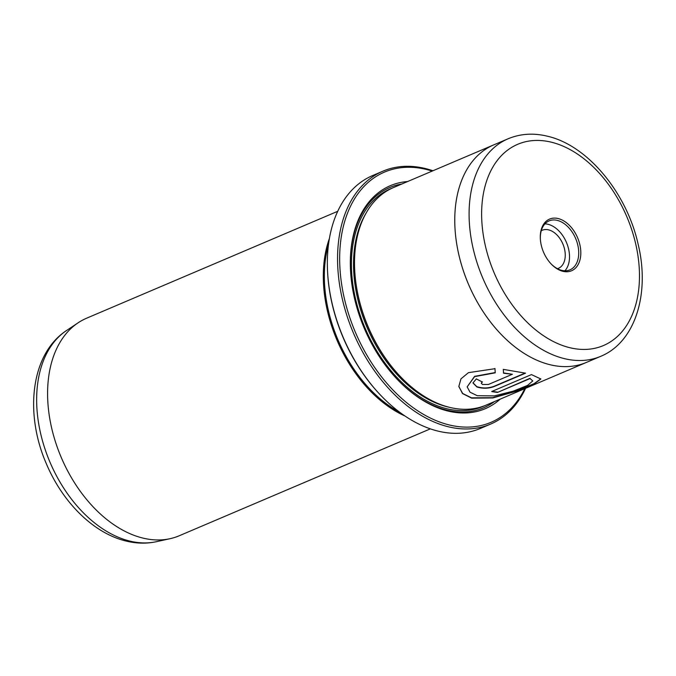 <?xml version="1.0" encoding="UTF-8"?>
<svg xmlns="http://www.w3.org/2000/svg" width="676" height="676" viewBox="0 0 676 676"><rect width="100%" height="100%" fill="white"/><g stroke="black" fill="none" stroke-linecap="round" stroke-linejoin="round"><path stroke-width="1.01" d="M382.929 171.172L372.696 175.523A137.439 90.542 66.9 0 0 327.59 271.955A137.439 90.542 66.9 0 0 379.591 394.125A137.439 90.542 66.9 0 0 438.056 431.119A137.439 90.542 66.9 0 0 480.366 428.449L490.599 424.097A137.439 90.542 -113.1 0 1 448.289 426.759A137.439 90.542 -113.1 0 1 343.425 303.516A137.439 90.542 -113.1 0 1 382.929 171.172A137.439 90.542 -113.1 0 1 425.238 168.51A137.439 90.542 -113.1 0 1 432.936 170.766M432.175 171.087A135.969 89.57 66.9 0 0 426.387 169.456A135.969 89.57 66.9 0 0 340.332 273.442A135.969 89.57 66.9 0 0 449.185 424.934A135.969 89.57 66.9 0 0 524.796 388.658M525.556 388.337A137.439 90.542 -113.1 0 1 490.599 424.097M540.834 378.847L533.939 383.74L515.746 391.15L492.61 397.699L471.518 397.843L462.705 393.5L458.894 386.697M494.95 368.42L495.221 372.552L474.611 376.346L467.158 386.849L474.62 376.625L495.246 372.831L494.976 368.699L468.451 372.653L460.956 378.864L458.852 386.376L462.485 393.542L471.654 398.156L492.855 397.944L516.143 391.294L534.293 383.867L540.859 378.991L531.454 374.597L491.697 391.522A118.232 77.884 66.9 0 0 497.553 392.41L530.085 378.56L532.764 380.943L527.567 385.404L513.067 391.218L494.325 395.908L477.248 395.697L470.031 392.198L467.158 386.849M482.089 381.822L481.27 383.25L482.402 381.965A118.232 77.884 -113.1 0 1 476.352 378.881L472.972 382.954L476.859 386.934C482.774 388.801 488.604 388.641 494.35 386.452L525.556 373.169L503.299 369.375L503.544 373.22L512.383 374.267L488.402 384.483L482.554 384.509L481.27 383.25M525.108 373.067L494.325 386.173C488.587 388.362 482.757 388.523 476.833 386.655L472.963 382.819M430.358 428.854L179.233 535.764A118.232 77.884 -113.1 0 1 170.056 538.696A118.232 77.884 -113.1 0 1 142.83 538.062A118.232 77.884 -113.1 0 1 54.562 438.986A118.232 77.884 -113.1 0 1 78.146 322.782A118.232 77.884 -113.1 0 1 86.612 318.202L337.746 211.292M557.43 268.685A20.694 13.63 66.9 0 0 558.427 268.33A20.694 13.63 66.9 0 0 564.375 248.405A20.694 13.63 66.9 0 0 548.591 229.857A20.694 13.63 66.9 0 0 542.22 230.254A20.694 13.63 66.9 0 0 541.273 230.727M540.428 240.031A28.079 18.497 -113.1 0 1 540.335 238.797A28.079 18.497 -113.1 0 1 558.672 218.678A28.079 18.497 -113.1 0 1 580.684 249.841A28.079 18.497 -113.1 0 1 571.947 270.594A28.079 18.497 -113.1 0 1 550.965 263.758A28.079 18.497 -113.1 0 1 540.428 240.031M550.703 263.479A26.601 17.525 66.9 0 0 569.952 269.851A26.601 17.525 66.9 0 0 578.597 250.019A26.601 17.525 66.9 0 0 549.106 220.891A26.601 17.525 66.9 0 0 540.361 239.186M564.916 270.789A26.601 17.525 66.9 0 0 569.386 253.939A26.601 17.525 66.9 0 0 544.94 223.874M494.663 144.495A118.232 77.884 66.9 0 0 493.784 144.858A118.232 77.884 66.9 0 0 459.798 258.705A118.232 77.884 66.9 0 0 550.002 364.719A118.224 77.884 66.9 0 0 586.396 362.42L486.145 405.11A118.232 77.884 -113.1 0 1 449.743 407.4A118.232 77.884 -113.1 0 1 399.457 375.586A118.232 77.884 -113.1 0 1 354.714 270.493A118.232 77.884 -113.1 0 1 393.525 187.539L493.784 144.858A118.224 77.884 66.9 0 0 459.807 258.705A118.224 77.884 66.9 0 0 550.002 364.71A118.232 77.884 66.9 0 0 586.405 362.429A118.232 77.884 66.9 0 0 587.275 362.049M500.223 399.119A121.19 79.836 -113.1 0 1 447.951 411.05A121.19 79.836 -113.1 0 1 396.398 378.442A121.19 79.836 -113.1 0 1 350.54 270.721A121.19 79.836 -113.1 0 1 407.603 181.548M494.443 401.578A119.711 78.855 -113.1 0 1 446.802 410.095A119.711 78.855 -113.1 0 1 396.136 378.163M350.565 271.101A119.711 78.855 -113.1 0 1 401.823 184.007M379.591 394.125L379.075 393.567A135.969 89.57 -113.1 0 1 327.623 272.715L327.59 271.955M399.769 412.318A117.489 77.402 -113.1 0 1 328.46 244.805M404.958 415.993A118.232 77.884 -113.1 0 1 329.406 238.51M399.457 375.586L398.933 375.028A116.754 76.912 -113.1 0 1 354.756 271.253L354.714 270.493M503.519 372.941L512.383 374.267M532.764 380.943L530.085 378.56M530.06 378.281L497.553 392.41M497.528 392.131A118.232 77.884 -113.1 0 1 492.136 391.328M129.792 541.07A115.63 76.168 66.9 0 0 156.418 541.687C146.54 543.808 136.459 543.597 126.159 541.07C93.389 533.288 62.488 502.141 46.331 463.702C24.429 413.526 30.657 353.979 66.527 330.53A115.63 76.168 66.9 0 0 43.467 444.183A115.63 76.168 66.9 0 0 129.792 541.07M586.396 362.42L600.719 356.328A118.224 77.884 -113.1 0 1 564.325 358.618A118.224 77.884 -113.1 0 1 474.13 252.604A118.224 77.884 -113.1 0 1 508.107 138.774L493.784 144.867M569.724 347.675A109.351 72.036 66.9 0 0 638.938 264.037A109.351 72.036 66.9 0 0 551.388 142.197A109.351 72.036 66.9 0 0 482.165 225.835A109.351 72.036 66.9 0 0 569.724 347.675M449.008 407.214A116.754 76.912 -113.1 0 1 447.58 406.884A116.754 76.912 -113.1 0 1 366.637 326.407A116.754 76.912 -113.1 0 1 366.265 212.856M484.599 405.735A118.232 77.884 -113.1 0 1 446.675 408.71A118.232 77.884 -113.1 0 1 356.167 301.479A118.232 77.884 -113.1 0 1 392.004 188.224M156.418 541.687L170.056 538.696M600.719 356.328C635.432 342.107 650.092 293.418 638.178 244.416C626.821 192.998 587.765 145.348 547.349 136.197C533.44 132.826 520.359 133.687 508.107 138.774M66.527 330.53L78.146 322.782"/></g></svg>
